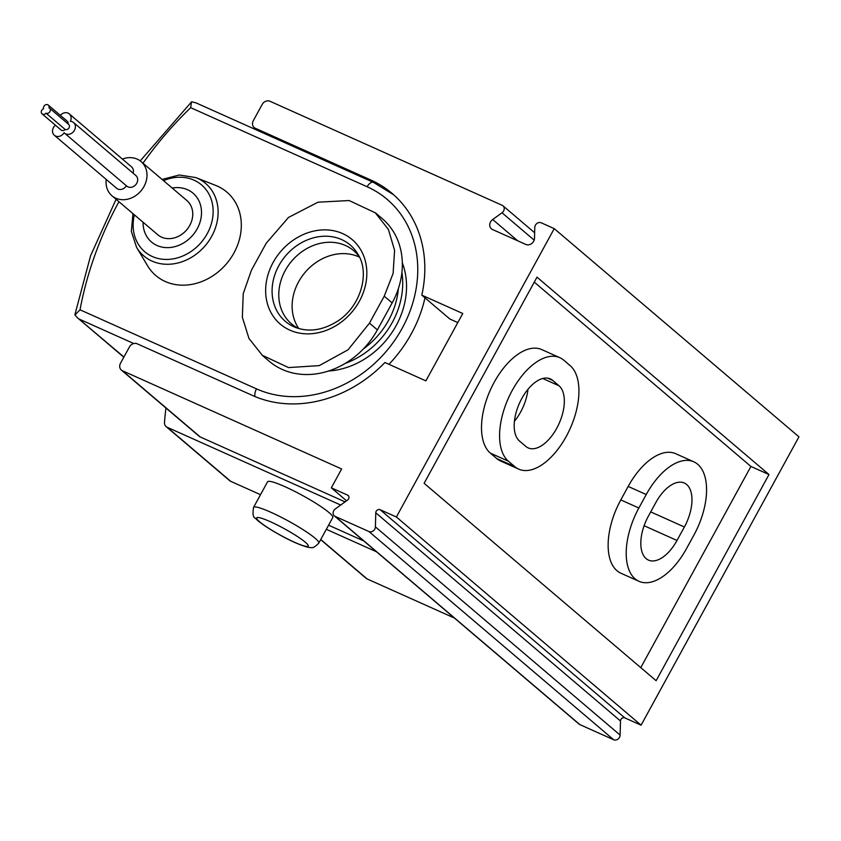 <?xml version="1.0" encoding="UTF-8"?>
<svg xmlns="http://www.w3.org/2000/svg" width="841" height="841" viewBox="0 0 841 841"><rect width="100%" height="100%" fill="white"/><g stroke="black" fill="none" stroke-linecap="round" stroke-linejoin="round"><path stroke-width="1.26" d="M375.37 212.773L382.298 218.671A75.9 63.937 130.4 0 1 392.148 302.928L377.388 329.872A75.9 63.937 130.4 0 1 269.183 361.231L262.245 355.333M191.664 101.772L196.111 102.907L373.488 182.392A7.748 4.047 114.1 0 0 367.149 186.755L190.676 107.68L191.485 101.929M123.921 357.015L77.425 317.751L74.944 314.976L80.021 309.793L256.494 388.868A7.748 4.047 -65.9 0 0 254.991 396.553M132.962 213.635L131.354 231.391L136.589 247.359L147.532 265.703A54.802 46.171 -49.6 0 0 225.83 264.547A54.802 46.171 -49.6 0 0 217.451 186.166A54.802 46.171 -49.6 0 0 215.801 185.462L195.932 177.609L179.333 175.002L162.071 179.427M328.526 371.039A77.446 65.251 -49.6 0 0 402.313 262.781M363.417 348.899A74.355 62.633 -49.6 0 0 398.371 288.621M345.315 363.365A77.446 65.251 -49.6 0 0 401.903 272.442M266.176 243.291L288.516 217.43L318.024 202.187L349.11 200.536L375.317 212.826L388.395 229.425L394.587 250.324L393.115 273.409L384.232 296.19L369.472 323.144L348.069 349.793L319.233 365.625L288.516 367.58L262.297 355.28L248.968 338.471L242.345 317.204L243.238 293.625L251.427 270.245L266.176 243.291M359.528 257.178A48.021 40.452 -49.6 0 0 358.781 256.831A48.021 40.452 -49.6 0 0 304.789 272.757A48.021 40.452 -49.6 0 0 298.807 328.547M359.401 256.915A48.021 40.452 -49.6 0 0 353.683 250.681A48.021 40.452 -49.6 0 0 345.43 245.477A48.021 40.452 -49.6 0 0 288.242 265.619A48.021 40.452 -49.6 0 0 291.449 323.827A48.021 40.452 -49.6 0 0 298.523 328.463M143.065 222.234A32.053 26.996 -49.6 0 0 186.397 241.104A32.053 26.996 -49.6 0 0 187.554 189.73A32.053 26.996 -49.6 0 0 172.174 188.027M106.218 179.427A22.465 18.922 -49.6 0 0 111.969 195.774L157.73 234.713A22.465 18.922 -49.6 0 0 186.702 229.866A22.465 18.922 -49.6 0 0 186.839 200.505L141.078 161.567A22.465 18.922 -49.6 0 0 137.22 159.138A22.465 18.922 -49.6 0 0 122.376 159.065M111.969 195.774A22.465 18.922 -49.6 0 0 140.931 190.939A22.465 18.922 -49.6 0 0 141.078 161.567M55.401 125.193A6.97 5.876 -49.6 0 0 54.36 135.296L116.647 188.289A6.97 5.876 -49.6 0 0 126.381 185.766M133.099 173.172A6.97 5.876 -49.6 0 0 131.585 166.896L69.288 113.892A6.97 5.876 -49.6 0 0 60.352 115.343M54.36 135.296A6.97 5.876 -49.6 0 0 64.105 132.731A6.97 5.876 -49.6 0 0 64.536 133.141L126.823 186.145A6.97 5.876 -49.6 0 0 135.811 184.642A6.97 5.876 -49.6 0 0 135.864 175.527L73.566 122.523A6.97 5.876 -49.6 0 0 70.36 121.304A6.97 5.876 -49.6 0 0 69.288 113.892M64.536 133.141A6.97 5.876 -49.6 0 0 73.524 131.638A6.97 5.876 -49.6 0 0 73.566 122.523M68.068 123.9A3.101 2.607 -49.6 0 0 67.343 121.293L48.273 105.072A3.101 2.607 -49.6 0 0 43.574 108.741A3.101 2.607 -49.6 0 0 42.05 113.829A3.101 2.607 -49.6 0 0 46.024 113.188L65.093 129.419A3.101 2.607 -49.6 0 0 68.647 124.394L49.577 108.174A3.101 2.607 -49.6 0 0 48.967 107.806A3.101 2.607 -49.6 0 0 48.273 105.072M42.05 113.829L61.12 130.061A3.101 2.607 -49.6 0 0 65.093 129.419M46.024 113.188A3.101 2.607 -49.6 0 0 49.577 108.174M638.95 581.299L620.879 573.205A58.082 30.392 -65.9 0 1 620.795 499.922L628.174 486.445A58.082 30.392 -65.9 0 1 675.754 453.72L693.825 461.814A58.082 30.392 -65.9 0 1 693.909 535.097L686.529 548.574A58.082 30.392 -65.9 0 1 638.95 581.299A58.082 30.392 -65.9 0 1 638.866 508.017L646.235 494.54A58.082 30.392 -65.9 0 1 693.825 461.814M534.266 282.124L750.918 466.45L640.768 667.638M518.687 469.11L500.616 461.015A58.082 30.392 -65.9 0 1 496.705 458.534L490.356 453.131A58.082 30.392 -65.9 0 1 492.153 386.198A58.082 30.392 -65.9 0 1 541.772 349.593L559.833 357.688A58.082 30.392 -65.9 0 1 563.743 360.169L570.103 365.583A58.082 30.392 -65.9 0 1 568.295 432.505A58.082 30.392 -65.9 0 1 518.687 469.11A58.082 30.392 -65.9 0 1 514.776 466.629L508.416 461.225A58.082 30.392 -65.9 0 1 510.224 394.292A58.082 30.392 -65.9 0 1 559.833 357.688M457.798 322.587L449.903 319.044L421.804 295.149A123.921 104.4 -49.6 0 0 392.116 193.43A123.921 104.4 -49.6 0 0 370.839 180.016L373.772 182.518M396.374 516.984L641.084 725.184L798.95 436.836L554.24 228.636L396.374 516.984L380.069 509.678A3.101 2.607 -49.6 0 0 375.769 512.789L375.412 526.886A4.647 3.911 -49.6 0 1 368.957 531.544L335.128 516.385A4.647 3.911 -49.6 0 1 334.329 515.89A4.647 3.911 -49.6 0 1 335.317 508.921L347.501 500.122A3.101 2.607 -49.6 0 0 347.627 495.139L331.322 487.833L341.646 468.973L122.408 370.734A6.192 5.225 -49.6 0 1 121.346 370.061A6.192 5.225 -49.6 0 1 120.536 363.186L129.388 347.018A6.192 5.225 -49.6 0 1 137.157 343.78L252.805 395.606A123.921 104.4 -49.6 0 0 384.926 362.513L425.882 380.868L462.771 313.504L421.804 295.149M165.94 408.001A334.581 281.872 -49.6 0 0 164.5 422.403A6.192 5.225 -49.6 0 0 166.119 426.597A6.192 5.225 -49.6 0 0 167.18 427.27L340.71 505.031M536.989 277.162L768.989 474.545L656.127 680.705L424.116 483.312L536.989 277.162M380.069 509.678L624.779 717.878L641.084 725.184M624.779 717.878A3.101 2.607 -49.6 0 0 620.479 720.989L620.122 735.087A4.647 3.911 -49.6 0 1 613.667 739.754L579.838 724.595A4.647 3.911 -49.6 0 1 579.05 724.09L334.329 515.89M320.673 539.649L366.056 578.261A6.192 5.225 -49.6 0 0 367.118 578.934L454.403 618.04M554.24 228.636L541.226 222.802A4.647 3.911 -49.6 0 0 534.771 227.469L534.498 238.255A6.192 5.225 -49.6 0 1 525.898 244.468L492.437 229.477A6.192 5.225 -49.6 0 1 491.375 228.805A6.192 5.225 -49.6 0 1 492.7 219.522L502.014 212.784A4.647 3.911 -49.6 0 0 503.002 205.824A4.647 3.911 -49.6 0 0 502.203 205.32L269.94 101.246A6.192 5.225 -49.6 0 0 262.171 104.484L253.32 120.652A6.192 5.225 -49.6 0 0 254.129 127.527A6.192 5.225 -49.6 0 0 255.191 128.2L370.839 180.016M253.551 507.407L267.564 481.809A37.172 4.773 28.7 0 1 302.476 495.475A37.172 4.773 28.7 0 1 332.784 517.52L318.771 543.118A37.172 4.773 28.7 0 0 288.452 521.073A37.172 4.773 28.7 0 0 253.551 507.407C252.458 514.051 253.141 517.709 255.611 518.392C259.47 523.323 279.265 535.538 295.075 542.603C307.848 548.153 310.455 547.544 310.991 547.523C312.589 548.3 315.186 546.829 318.771 543.118M326.329 529.304L376.537 551.801M345.083 501.867L200.274 436.984A6.192 5.225 130.4 0 1 199.201 436.311L121.346 370.061M166.119 426.597L229.688 480.684A6.192 5.225 -49.6 0 0 230.749 481.346L260.521 494.687M328.579 525.194L363.827 540.984M331.322 487.833L346.555 500.805M527.969 389.309A34.849 18.239 -65.9 0 1 514.408 421.299M750.918 466.45L768.989 474.545M552.684 380.384L559.034 385.788A34.849 18.239 -65.9 0 1 557.951 425.945A34.849 18.239 -65.9 0 1 528.19 447.906A34.849 18.239 -65.9 0 1 525.846 446.424L519.486 441.01A34.849 18.239 -65.9 0 1 520.568 400.863A34.849 18.239 -65.9 0 1 550.34 378.892A34.849 18.239 -65.9 0 1 552.684 380.384L547.659 378.135M655.77 502.655A34.849 18.239 -65.9 0 1 684.322 483.018A34.849 18.239 -65.9 0 1 684.374 526.992L676.994 540.458A34.849 18.239 -65.9 0 1 648.443 560.095A34.849 18.239 -65.9 0 1 648.4 516.132L655.77 502.655M79.517 319.233L133.772 343.548M424.978 297.851A123.921 104.4 130.4 0 1 388.963 364.321M190.676 107.68A333.025 280.558 -49.6 0 0 143.002 163.207M118.938 201.703A333.025 280.558 -49.6 0 0 80.021 309.793M367.149 186.755A116.174 97.871 130.4 0 1 402.166 328.295A116.174 97.871 130.4 0 1 256.494 388.868M384.232 296.19L392.148 302.928M369.472 323.144L377.388 329.872M341.646 239.59A50.103 42.208 -49.6 0 0 278.308 266.65A50.103 42.208 -49.6 0 0 295.601 327.464C308.721 332.269 322.408 330.355 336.673 321.714C360.043 307.659 370.555 273.809 357.94 254.192A50.103 42.208 -49.6 0 0 341.646 239.59M342.665 233.598A55.485 46.749 -49.6 0 0 268.678 272.568A55.485 46.749 -49.6 0 0 295.822 332.29A55.485 46.749 -49.6 0 0 361.062 297.924A55.485 46.749 -49.6 0 0 342.665 233.598M136.589 247.359A47.643 40.137 -49.6 0 0 204.657 246.35A47.643 40.137 -49.6 0 0 197.372 178.218A47.643 40.137 -49.6 0 0 195.932 177.609M134.413 214.876A43.869 36.962 -49.6 0 0 159.359 258.755A43.869 36.962 -49.6 0 0 209.157 229.782A43.869 36.962 -49.6 0 0 194.04 180.174A43.869 36.962 -49.6 0 0 163.522 180.657M320.757 539.491L367.118 578.934M122.408 370.734L200.274 436.984M167.18 427.27L230.749 481.346M255.191 128.2L258.124 130.702M335.128 516.385L579.838 724.595M368.957 531.544L613.667 739.754M375.412 526.886L620.122 735.087M375.769 512.789L620.479 720.989M492.7 219.522L517.699 240.789M502.014 212.784L534.151 240.137M347.627 495.139L348.573 495.948M294.55 542.277A29.435 3.784 28.7 0 1 256.61 517.982A29.435 3.784 28.7 0 1 296.253 535.749A29.435 3.784 28.7 0 1 294.55 542.277M542.76 378.492L559.034 385.788M496.705 458.534L514.776 466.629M490.356 453.131L508.416 461.225M650.713 511.906L684.374 526.992M644.101 525.72L676.994 540.458M620.795 499.922L638.866 508.017M628.174 486.445L646.235 494.54M77.425 317.751L123.806 357.215M393.683 194.797L373.488 182.392M191.464 101.95L140.237 160.894M116.09 199.285L90.586 255.748L74.975 314.418M254.129 127.527L257.546 130.439M503.002 205.824L534.634 232.747"/></g></svg>
